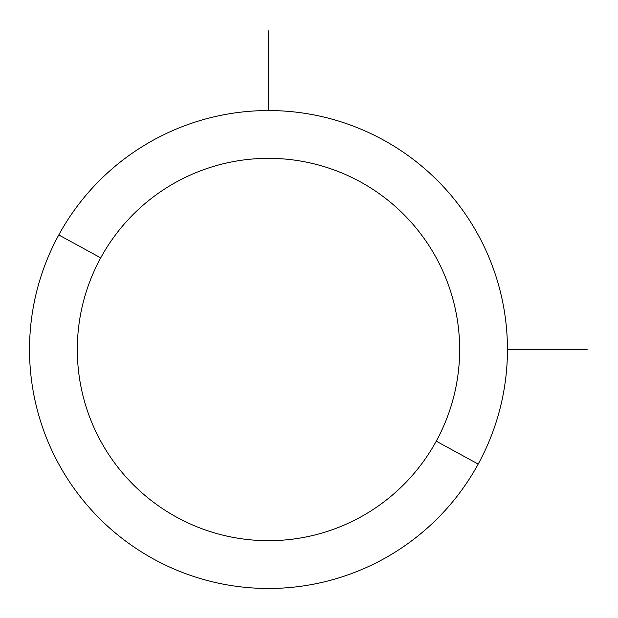 <?xml version="1.0" encoding="UTF-8"?>
<svg xmlns="http://www.w3.org/2000/svg" width="618" height="618" viewBox="0 0 618 618"><rect width="100%" height="100%" fill="white"/><g stroke="black" fill="none" stroke-linecap="round" stroke-linejoin="round"><path stroke-width="0.93" d="M478.193 464.079L436.254 441.167A191.171 191.171 0 0 0 360.139 181.746A191.171 191.171 0 0 0 100.719 257.861L58.78 234.948A238.957 238.957 0 0 1 383.052 139.807A238.957 238.957 0 0 1 478.193 464.079A238.957 238.957 0 0 1 153.921 559.22A238.957 238.957 0 0 1 58.78 234.948L100.719 257.861A191.171 191.171 0 0 0 176.833 517.281A191.171 191.171 0 0 0 436.254 441.167L478.193 464.079A238.957 238.957 0 0 0 383.052 139.807A238.957 238.957 0 0 0 58.78 234.948A238.957 238.957 0 0 0 153.921 559.22A238.957 238.957 0 0 0 478.193 464.079M436.254 441.167A191.171 191.171 0 0 1 176.833 517.281A191.171 191.171 0 0 1 100.719 257.861A191.171 191.171 0 0 1 360.139 181.746A191.171 191.171 0 0 1 436.254 441.167M507.448 349.518L587.1 349.518M268.482 110.552L268.482 30.9"/></g></svg>
